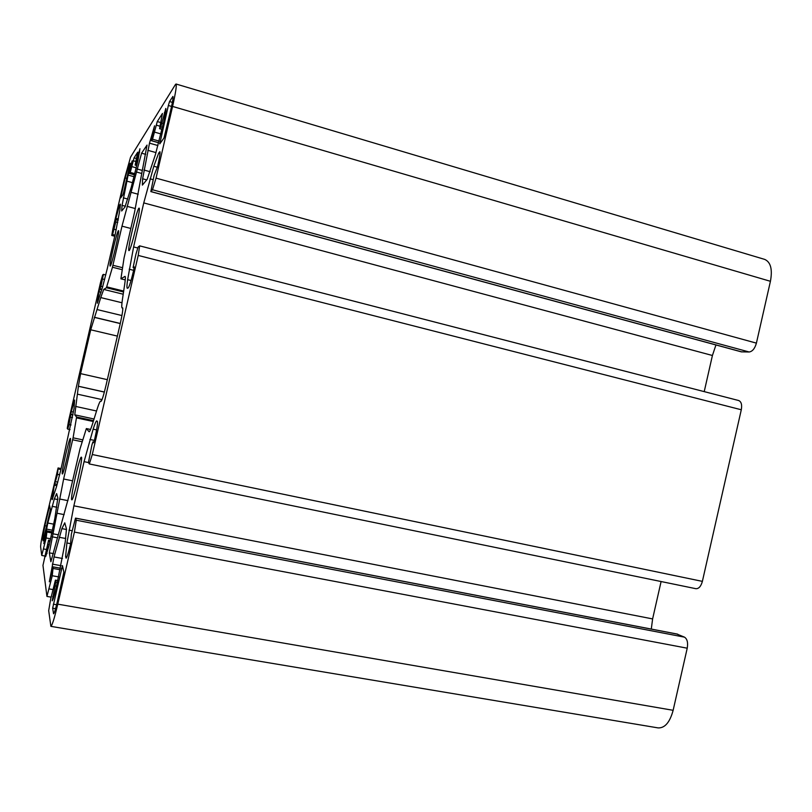 <?xml version="1.0" encoding="UTF-8"?>
<svg xmlns="http://www.w3.org/2000/svg" width="812" height="812" viewBox="0 0 812 812"><rect width="100%" height="100%" fill="white"/><g stroke="black" fill="none" stroke-linecap="round" stroke-linejoin="round"><path stroke-width="1.22" d="M124.946 207.05L131.341 186.993L137.989 160.35L139.948 148.769L135.98 163.882L135.147 165.08L137.705 152.179L134.071 157.843L130.245 172.428L129.514 173.484L132.163 160.827L128.123 175.087L122.074 205.375L121.668 210.998L124.946 207.05M175.402 84.58L176.031 84.012C176.813 85.23 175.666 92.7 172.58 106.433L156.036 178.132L152.514 189.754L150.829 191.602L154.067 175.554L157.65 166.298C159.649 157.396 160.4 152.514 159.893 151.671L158.685 153.103L153.803 166.247L143.754 202.898L133.604 246.929L127.636 279.673C126.834 285.134 126.733 288.006 127.332 288.29L128.235 287.905C129.402 286.433 131.229 280.485 133.716 270.061L134.203 266.843L133.097 267.544L135.909 254.278L138.121 247.031L139.664 245.853L138.213 255.435L92.284 454.527L89.33 463.957L88.417 462.525L91.908 445.017L92.883 441.89L93.613 442.794L94.598 439.627C96.932 429.162 97.866 423.113 97.43 421.458L96.79 420.9C96.11 420.9 94.892 423.661 93.147 429.172L84.062 461.652L73.872 505.825L66.899 542.964L65.61 556.565L66.097 558.189C66.939 557.621 68.441 552.799 70.593 543.736L71.354 534.134L75.526 518.117L76.287 520.228L74.399 532.083L57.774 604.158C54.455 618.165 52.161 625.555 50.882 626.356L48.69 610.695L50.638 599.104L55.419 580.113L55.795 582.042L52.191 600.809C52.942 600.301 54.313 595.825 56.312 587.391L65.244 541.827L66.482 528.998L64.767 522.837L61.885 528.632L54.018 556.941L49.339 581.798L53.176 566.877L52.252 575.749L46.944 596.424L42.965 565.396L48.588 540.132L45.685 556.545L49.156 545.258L54.851 518.381L57.825 497.888L56.627 493.594L54.323 498.872L47.806 523.04L43.807 543.553L47.015 530.906L46.172 537.96L41.747 555.459L40.62 546.801C40.651 543.715 42.001 536.265 44.66 524.461L58.088 467.956L57.51 474.401L54.282 485.18L52.141 499.695L56.444 486.926L60.809 469.935L74.075 408.406L74.613 400.052L71.263 411.613L69.03 424.534L67.7 429.101L67.254 428.381L68.614 420.697L100.515 282.546L102.677 274.963L103.428 274.375L100.932 286.311L98.942 291.731L97.328 303.231L102.698 286.585L107.316 268.457L115.223 234.181L119.963 209.597L120.379 204.137L119.679 204.939L115.883 218.347L115.801 221.93L112.604 234.546L111.751 235.47L112.898 228.882L124.398 179.087L130.58 157.081L175.402 84.58M176.031 84.012L764.65 259.383C770.7 262.032 772.628 269.34 770.426 281.297L756.408 343.131C754.856 348.541 752.44 351.494 749.161 351.992L741.336 351.85L150.829 191.602M43.046 540.843L42.64 538.011L44.873 525.719L49.613 505.683L50.364 509.144L49.867 511.956L43.087 540.853M715.951 344.968L712.418 355.494L704.217 391.628M738.169 400.438L738.656 400.519C741.295 401.646 742.178 404.731 741.295 409.766L702.38 581.372C700.969 586.386 698.807 588.822 695.884 588.69L89.33 463.957M661.1 581.534L652.615 618.917L651.285 629.067M676.964 634.06L684.486 637.156C687.246 638.963 688.16 642.637 687.226 648.199L673.138 710.307C669.89 722.294 664.886 728.161 658.136 727.907L50.882 626.356M110.229 266.042C111.65 265.697 120.003 230.029 118.501 230.689C117.354 229.623 108.646 266.498 110.138 266.072L110.229 266.042M129.138 250.543C131.199 249.863 141.197 207.415 139.116 208.156C137.421 206.827 126.885 251.02 128.976 250.603L129.138 250.543M130.214 163.232L123.718 192.038L122.927 194.799L120.663 197.925L125.149 177.95L128.56 165.831L130.255 163.253M52.648 608.188L62.443 565.578L63.864 572.145L57.347 601.601C55.531 609.284 54.272 613.354 53.562 613.801L52.648 608.188L55.551 608.685M159.761 143.866L168.358 105.479L169.525 101.551L172.926 96.425C173.362 97.115 172.733 101.226 171.038 108.757L164.014 137.989L159.761 143.866M147.145 179.391L155.457 154.442L163.679 121.983C165.546 113.7 166.257 109.184 165.81 108.432L160.796 126.926L159.568 128.672L162.451 113.467L157.274 121.556L152.544 139.217L151.499 140.73L154.554 125.809L149.499 143.166L142.618 178.772L142.374 185.106L147.145 179.391M67.7 429.101L70.076 429.599L67.721 429.091M122.257 307.941L122.125 307.951C121.526 307.657 121.648 304.693 122.48 299.049L124.652 284.616C125.434 279.338 125.555 276.587 125.018 276.364L120.907 278.82L124.023 258.125L134.518 212.358L147.033 145.104L141.572 153.194L121.993 226.162L112.462 267.229L106.433 287.742L103.713 289.417L100.749 297.578L90.711 329.794L80.591 373.632L78.399 386.228L74.765 414.83L76.602 417.003L73.09 437.82L63.63 479.009L49.329 552.85L50.872 561.742L69.335 494.843L79.992 448.955L86.356 428.563L89.117 431.771C89.716 431.801 90.853 429.162 92.538 423.834L96.973 409.624C98.77 403.929 100.008 401.077 100.698 401.077L101.053 401.29C102.018 400.519 103.692 395.129 106.078 385.121L120.115 324.252C122.318 314.376 123.16 308.905 122.632 307.829L122.774 308.073M86.356 428.563L90.568 429.467L86.366 428.574M71.659 499.664L71.791 499.827C73.445 501.349 83.524 456.344 81.342 457.176C79.749 455.847 70.279 497.37 71.659 499.664M62.26 473.853L62.341 473.954C63.458 475.172 71.913 437.729 70.37 438.439C69.274 437.363 61.255 472.391 62.26 473.853M770.426 281.297L172.58 106.433M43.797 538.224L42.64 538.011M756.408 343.131L156.036 178.132M749.161 351.992L152.514 189.754M741.792 351.911L150.92 191.551M46.609 526.044L44.873 525.719M56.596 604.737L53.318 604.169M63.113 568.633L61.58 568.359M165.536 112.878L164.359 112.533M163.313 123.556L161.913 123.15M162.43 127.403L160.796 126.926M162.004 129.25L159.68 128.58M160.603 122.51L157.274 121.556M159.812 126.164L156.229 125.139M160.908 133.929L154.615 132.133M159.132 141.085L152.544 139.217M158.705 142.719L151.55 140.689M157.954 145.551L149.499 143.166M155.995 152.595L147.845 150.311M150.23 171.758L143.917 170.012M146.739 179.899L142.618 178.772M161.497 141.481L160.147 141.095M171.555 106.423L168.358 105.479M120.907 278.82L125.241 279.896L120.927 278.81M145.703 154.341L141.572 153.194M142.141 170.378L137.025 168.967M141.542 173.413L136.335 171.982M138.223 194.241L131.118 192.322M135.381 208.572L127.068 206.349M130.803 228.466L121.993 226.162M122.541 267.706L112.959 265.291M122.236 269.696L112.462 267.229M123.688 291.061L106.748 286.88M123.546 291.965L106.433 287.742M123.211 294.218L103.713 289.417M121.993 302.764L100.749 297.578M121.932 315.553L97.278 309.605M120.298 323.48L94.466 317.299M120.277 323.572L94.293 317.36M117.385 336.097L90.711 329.794M107.336 379.671L80.591 373.632M104.372 392.013L78.399 386.228M104.352 392.074L78.531 386.319M102.028 399.605L77.739 394.236M96.547 410.994L75.617 406.426M94.05 419.002L74.765 414.83M93.532 420.657L76.602 417.003M93.268 421.499L76.511 417.886M82.794 439.871L73.09 437.82M82.195 441.779L72.684 439.779M72.572 480.816L63.63 479.009M67.954 500.649L59.53 498.994M64.178 514.615L57.053 513.245M58.109 534.773L52.831 533.778M57.337 537.788L52.13 536.813M53.541 553.632L49.329 552.85M125.393 206.258L122.074 205.375M114.756 236.211L111.792 235.45M114.999 235.165L112.604 234.546M116.217 229.786L114.106 229.238M117.75 222.437L115.801 221.93M116.177 219.717L118.176 220.245L116.197 219.737M118.4 219.007L115.883 218.347M120.521 205.172L119.679 204.939M101.064 292.259L98.942 291.731M101.784 289.732L99.663 289.214M101.916 289.285L100.201 288.859M102.647 286.737L100.932 286.311M104.616 279.49L102.627 278.993M103.428 274.375L105.763 274.963L103.439 274.395M71.05 424.96L69.03 424.534M72.471 417.581L70.715 417.195M72.918 414.993L71.172 414.617M72.978 414.638L70.817 414.171M73.425 412.08L71.263 411.613M52.668 498.933L51.846 498.771M56.81 485.677L54.282 485.18M55.186 483.932L57.195 484.328L55.206 483.922M57.794 482.135L55.815 481.739M59.641 474.837L57.51 474.401M60.9 469.519L58.474 469.031M61.113 468.605L58.109 467.996M46.152 549.43L43.635 548.963M50.648 538.792L46.172 537.96M51.958 532.956L47.228 532.073M52.181 531.901L47.025 530.926M52.536 530.236L46.406 529.079M53.775 524.176L47.806 523.04M56.799 507.236L52.1 506.323M57.855 499.563L54.323 498.872M47.035 553.551L46.243 553.408M49.278 544.74L48.284 544.558M49.989 541.665L48.832 541.452M50.253 540.498L48.618 540.193M52.851 589.542L49.217 588.913M58.728 576.906L52.252 575.749M60.271 569.77L53.48 568.542M60.585 568.258L53.196 566.918M61.103 565.7L52.364 564.117M62.463 558.483L54.018 556.941M65.762 538.508L59.174 537.27M66.574 529.525L61.885 528.632M53.876 596.779L52.689 596.576M56.596 586.152L55.155 585.899M57.479 582.346L55.795 582.042M57.865 580.651L55.48 580.225M673.138 710.307L57.774 604.158M687.226 648.199L74.399 532.083M684.486 637.156L76.287 520.228M677.756 634.213L75.577 518.178M66.939 556.809L65.61 556.565M70.603 543.654L66.899 542.964M72.136 530.743L68.99 530.155M652.615 618.917L73.872 505.825M88.437 462.556L84.062 461.652M94.415 440.419L89.909 439.475M96.608 429.913L93.147 429.172M702.38 581.372L92.284 454.527M741.295 409.766L138.213 255.435M134.163 267.798L133.117 267.534L134.163 267.818M131.026 280.516L127.636 279.673M133.655 270.345L129.189 269.219M137.664 247.975L133.604 246.929M712.418 355.494L143.754 202.898M153.123 179.665L150.047 178.823M157.416 167.252L153.803 166.247M160.025 153.478L158.685 153.103M127.86 199.062L123.302 197.834M132.539 182.68L126.733 181.096M134.102 176.722L128.123 175.087M134.579 174.844L129.544 173.463M134.863 173.697L130.245 172.428M136.264 167.84L131.889 166.633M135.705 161.456L133.239 160.766M136.386 158.492L134.071 157.843M136.812 165.465L135.208 165.019M137.106 164.197L135.98 163.882M137.817 161.101L136.852 160.827M139.664 152.24L138.882 152.017M172.377 102.383L169.525 101.551M129.687 166.145L128.56 165.831M126.855 178.407L125.149 177.95M122.033 196.047L121.039 195.783M50.131 508.028L49.004 507.804M159.568 128.672L161.974 129.372M151.499 140.73L158.695 142.77M122.125 307.951L122.785 308.113M100.698 401.077L101.236 401.189M111.751 235.47L114.746 236.251M58.088 467.956L61.123 468.575M41.747 555.459L44.64 555.987M47.015 530.906L52.191 531.88M48.588 540.132L50.263 540.447M46.944 596.424L51.095 597.145M53.176 566.877L60.595 568.217M55.419 580.113L57.896 580.55M75.526 518.117L677.37 634.091M139.664 245.853L738.656 400.519M129.514 173.484L134.569 174.874M135.147 165.08L136.802 165.536"/></g></svg>
